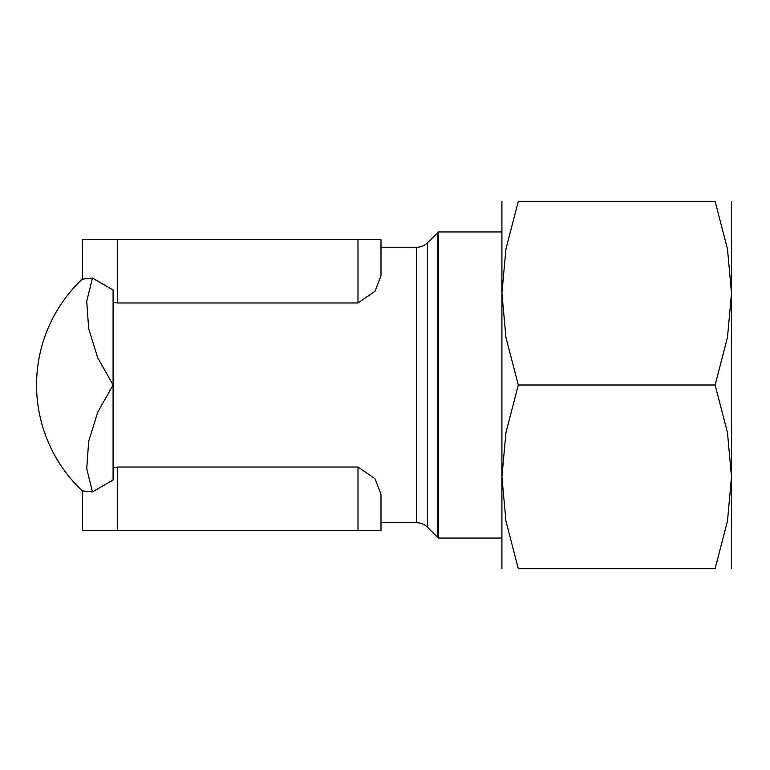 <?xml version="1.0" encoding="UTF-8"?>
<svg xmlns="http://www.w3.org/2000/svg" width="770" height="770" viewBox="0 0 770 770"><rect width="100%" height="100%" fill="white"/><g stroke="black" fill="none" stroke-linecap="round" stroke-linejoin="round"><path stroke-width="1.16" d="M380.996 247.247L416.695 247.247A15.304 15.304 0 0 0 427.514 242.762L438.38 231.943L438.38 538.057L501.915 538.057M437.678 232.598L437.678 537.402L438.38 538.057M416.695 247.247L416.695 522.753A15.304 15.304 0 0 1 427.514 527.238L437.678 537.402M113.094 467.833L117.685 467.034L357.983 467.034L375 478.719L380.996 494.167L380.996 530.405L357.983 530.405L357.983 467.034M117.685 467.034L117.685 530.405L82.477 530.405L82.477 490.885L92.477 491.886L113.094 480.018L113.094 289.982L92.477 278.114L82.477 279.115L82.477 239.595L117.685 239.595L117.685 302.966L113.094 302.167M117.685 239.595L380.996 239.595L380.996 275.833L375 291.281L357.983 302.966L117.685 302.966M357.983 239.595L357.983 302.966M731.5 385L731.5 293.168L727.477 337.404L715.099 385L727.477 432.596L731.5 476.832L731.5 385M731.5 568.664L731.5 476.832L727.477 521.069L715.099 568.664L518.316 568.664L505.938 521.069L501.915 476.832L505.938 432.596L518.316 385L505.938 337.404L501.915 293.168L501.915 568.664M501.915 201.336L501.915 293.168L505.938 248.931L518.316 201.336L715.099 201.336L727.477 248.931L731.5 293.168L731.5 201.336M518.354 568.664C496.352 568.664 496.352 568.664 518.354 568.664M518.354 201.336C496.352 201.336 496.352 201.336 518.354 201.336M715.06 201.336C737.063 201.336 737.063 201.336 715.06 201.336M715.06 568.664C737.063 568.664 737.063 568.664 715.06 568.664M518.316 385L715.099 385M117.685 530.405L357.983 530.405M92.467 278.114L86.721 301.282L88.675 328.713L97.646 357.627L113.094 385L97.646 412.374L88.675 441.287L86.721 468.718L92.467 491.886M82.477 278.961A145.405 145.405 0 0 0 82.477 491.039M427.514 242.762L427.514 527.238M380.996 522.753L416.695 522.753M438.38 231.943L501.915 231.943"/></g></svg>
